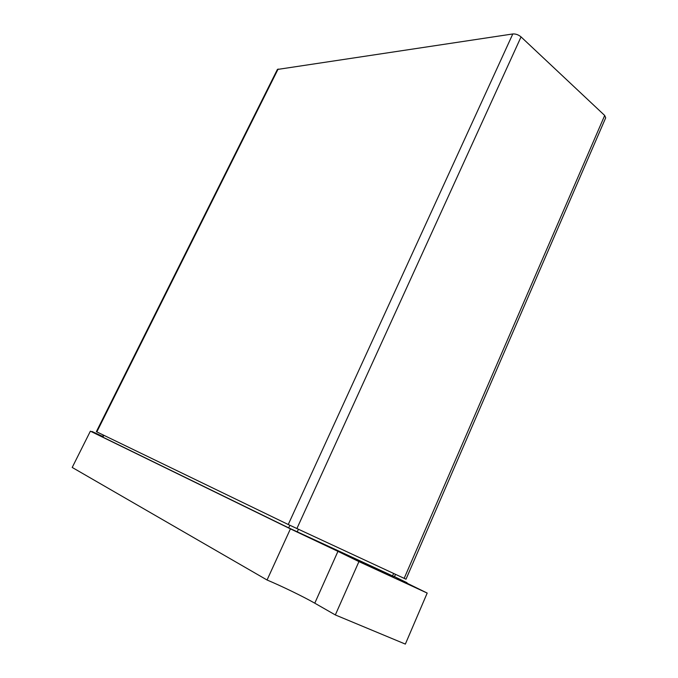 <?xml version="1.0" encoding="UTF-8"?>
<svg xmlns="http://www.w3.org/2000/svg" width="678" height="678" viewBox="0 0 678 678"><rect width="100%" height="100%" fill="white"/><g stroke="black" fill="none" stroke-linecap="round" stroke-linejoin="round"><path stroke-width="1.02" d="M604.691 115.472L521.043 36.9C518.45 34.756 515.704 33.773 512.797 33.959L277.387 69.461L96.369 431.674L288.252 524.509L406.003 579.207L605.7 117.828L604.691 115.472L404.156 578.376M103.37 435.064L102.437 436.929L102.895 437.166L288.675 527.857L394.426 576.775L395.486 574.351M406.825 583.182L407.02 582.733L396.859 578.198L427.191 593.072L405.351 644.1L335.33 614.938L358.933 561.596L427.191 593.072M335.33 614.938L314.778 603.183L337.941 551.358L358.933 561.596M314.778 603.183C303.744 596.843 281.607 586.097 267.056 580.004L290.421 528.874L337.941 551.358M267.056 580.004L72.207 467.447L90.377 431.174L290.421 528.874M90.377 431.174L102.522 436.759M102.581 436.64L91.844 431.861M102.675 436.446L92.03 431.488M407.02 582.733L394.477 576.647M389.655 575.656L347.102 555.324L389.655 575.656M278.124 69.037L96.827 431.894M512.797 33.959L288.252 524.509M521.043 36.9L296.879 528.594M393.613 573.478L392.545 575.936M298.405 529.298L297.218 531.899M289.853 525.28L288.675 527.857M103.836 435.284L102.895 437.166"/></g></svg>
